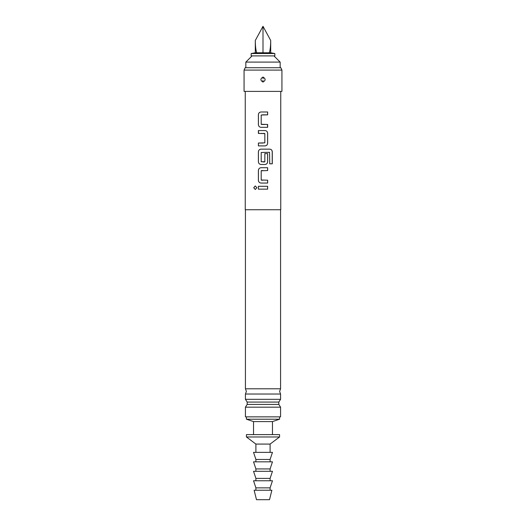 <?xml version="1.0" encoding="UTF-8"?>
<svg xmlns="http://www.w3.org/2000/svg" width="526" height="526" viewBox="0 0 526 526"><rect width="100%" height="100%" fill="white"/><g stroke="black" fill="none" stroke-linecap="round" stroke-linejoin="round"><path stroke-width="0.79" d="M253.716 187.723L255.281 185.954L256.918 187.723L255.281 189.498L253.716 187.723M255.307 189.498L253.782 187.723L255.307 185.954M245.248 91.392L245.248 209.742L280.752 209.742L280.752 91.392M267.616 186.296L267.616 189.15L258.391 189.15L258.391 186.296L267.649 186.296L267.649 189.15L261.586 189.15M267.616 180.194L267.616 183.055L261.021 183.055C259.443 182.87 258.568 181.983 258.391 180.385L258.391 170.385C258.555 168.78 259.43 167.893 261.021 167.715L267.649 167.715L267.649 170.575L261.205 170.766L261.205 180.004L267.649 180.194L267.649 183.055L262.605 183.055M263 164.48L261.021 164.48C259.443 164.29 258.568 163.402 258.391 161.811L258.391 151.804C258.555 150.199 259.43 149.312 261.021 149.141L269.904 149.141C271.344 149.325 272.139 150.212 272.284 151.804L272.284 163.81L269.726 163.81L269.549 152.31L261.205 152.501L261.205 161.738L264.834 161.738L264.834 153.618L267.649 153.618L267.649 161.811C267.484 163.415 266.61 164.303 265.025 164.48L261.034 164.48C259.456 164.303 258.582 163.415 258.424 161.811L258.424 151.804C258.582 150.199 259.456 149.312 261.034 149.141M265.012 130.56C266.583 130.737 267.451 131.625 267.616 133.229L267.616 143.23C267.451 144.834 266.583 145.722 265.012 145.899L258.391 145.899L258.391 143.039L264.834 142.848L264.834 133.611L258.391 133.42L258.391 130.56L265.025 130.56C266.597 130.75 267.471 131.638 267.649 133.229L267.649 143.23C267.484 144.834 266.61 145.722 265.025 145.899L258.424 145.899L258.424 143.039L263 143.039M267.418 124.465L267.616 127.318L261.021 127.318C259.443 127.134 258.568 126.247 258.391 124.655L258.391 114.648C258.555 113.044 259.43 112.156 261.021 111.985L267.649 111.985L267.649 114.839L261.205 115.03L261.205 124.274L267.649 124.465L267.649 127.318L262.566 127.318M263 91.392L281.936 91.392L281.936 70.089L244.064 70.089L244.064 91.392L263 91.392M263 77.066C265.814 78.729 265.814 80.393 263 82.049C260.186 80.386 260.186 78.729 263 77.066L263 77.144C260.291 78.598 260.212 80.202 262.763 81.957L263 81.971C265.709 80.517 265.788 78.913 263.237 77.158L263 77.144M263.033 78.755L263.237 77.158M244.064 70.089L245.169 67.722L280.831 67.722L281.936 70.089M280.575 388.793L245.425 388.793L246.372 391.41L245.425 394.027L280.575 394.027L279.628 391.41L280.575 388.793L280.575 209.742M245.425 399.313L247.181 402.074L278.819 402.074L280.575 399.313L245.425 399.313L245.425 394.027M278.819 402.074L278.819 404.415L247.181 404.415L247.181 402.074M252.053 55.887L245.839 62.101L280.161 62.101L280.161 67.722M280.575 407.177L280.575 416.855L245.425 416.855L245.425 407.177L280.575 407.177L278.819 404.415M253.532 434.607L253.532 421.589L246.431 419.222L279.569 419.222L279.569 416.855M253.532 421.589L272.468 421.589L279.569 419.222M251.165 55.887L274.835 55.887L274.835 53.52L251.165 53.52L251.165 55.887M251.165 53.52L255.307 52.791L270.693 52.791L274.835 53.52M263.289 52.791L263 52.271L262.711 52.791M270.693 52.791L270.693 40.469C270.68 45.88 270.219 49.99 269.305 52.791M270.693 40.469L263 26.3L263 52.271M263 26.3L255.307 40.469L255.307 52.791M256.695 52.791C255.781 49.99 255.32 45.88 255.307 40.469M246.431 434.607L279.569 434.607L279.569 436.974L246.431 436.974L246.431 434.607M255.899 452.36L255.899 444.075L270.101 444.075L279.569 436.974M255.899 461.828L255.899 459.461L253.532 452.36L272.468 452.36L270.101 459.461L270.101 461.828M255.899 471.296L255.899 468.929L253.532 461.828L272.468 461.828L270.101 468.929L270.101 471.296M255.899 480.764L255.899 478.397L253.532 471.296L272.468 471.296L270.101 478.397L270.101 480.764M255.899 490.232L255.899 487.865L253.532 480.764L272.468 480.764L270.101 487.865L270.101 490.232M254.124 490.232L271.876 490.232L269.509 499.7L256.491 499.7L254.124 490.232M255.899 487.865L270.101 487.865M255.899 478.397L270.101 478.397M255.899 468.929L270.101 468.929M255.899 459.461L270.101 459.461M258.424 189.15L258.391 186.296M258.424 186.296L263 186.296M261.034 183.055C259.456 182.884 258.582 181.996 258.424 180.385L258.391 180.385M261.396 180.194L263 180.194M263 170.575L261.409 170.575M258.424 180.385L258.424 170.385C258.582 168.78 259.456 167.893 261.034 167.715M263 167.715L267.616 167.715L267.616 170.575M263 149.141L269.858 149.141C271.304 149.312 272.087 150.199 272.218 151.804L272.218 163.81L269.68 163.81M264.821 153.618L267.616 153.618L267.616 161.811C267.451 163.415 266.583 164.303 265.012 164.48M263 161.929L264.637 161.929M258.608 133.42L258.424 130.56L263.408 130.56M262.073 133.42L260.922 133.42M264.637 133.42L263 133.42M261.034 127.318C259.456 127.147 258.582 126.26 258.424 124.655L258.391 124.655M261.409 124.465L265.111 124.465M267.616 111.985L267.616 114.839L262.362 114.839M258.424 124.655L258.424 114.648C258.582 113.044 259.456 112.156 261.034 111.985L264.381 111.985M262.967 80.36L262.763 81.957M245.425 388.793L245.425 209.742M280.575 399.313L280.575 394.027M273.947 55.887L280.161 62.101M245.425 407.177L247.181 404.415M246.431 419.222L246.431 416.855M245.839 67.722L245.839 62.101M255.899 444.075L246.431 436.974M270.101 452.36L270.101 444.075M272.468 434.607L272.468 421.589"/></g></svg>

